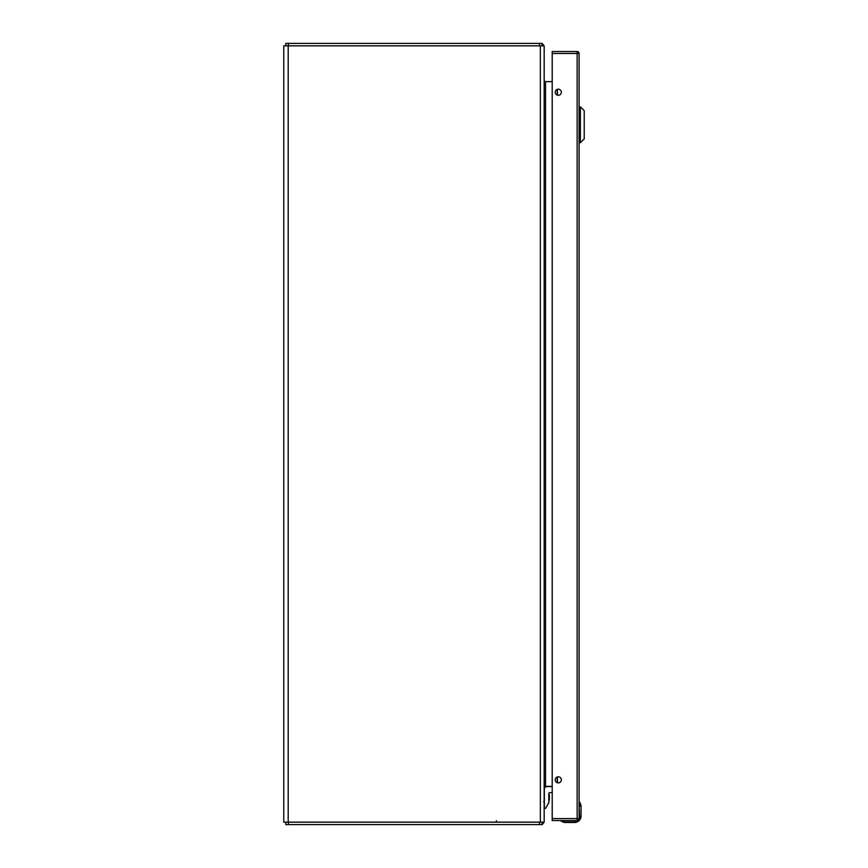 <?xml version="1.0" encoding="UTF-8"?>
<svg xmlns="http://www.w3.org/2000/svg" width="868" height="868" viewBox="0 0 868 868"><rect width="100%" height="100%" fill="white"/><g stroke="black" fill="none" stroke-linecap="round" stroke-linejoin="round"><path stroke-width="1.3" d="M540.363 822.159L283.771 822.159L283.771 45.841L544.171 45.841L544.171 822.159L540.363 822.159L540.363 45.841M544.399 81.646L545.538 81.646A1.367 1.367 0 0 1 544.399 81.028L544.171 81.646L544.171 80.898M552.211 81.646L545.538 81.646L545.538 786.354L544.171 786.354L544.399 786.972A1.367 1.367 0 0 1 545.538 786.354L552.211 786.354M544.171 787.102L544.399 786.354M542.12 822.159L542.12 824.6L539.516 824.6L539.516 822.159M539.516 824.6L285.822 824.6L285.822 822.159M542.12 822.701L542.945 823.602L542.12 824.6M542.945 823.602A3.808 3.808 0 0 0 543.921 822.159M544.236 787.33A1.367 1.367 0 0 0 544.171 787.721L544.399 786.972M542.12 45.299L542.945 44.398L542.12 43.4L542.12 45.841M542.12 43.4L285.822 43.4L285.822 45.841M542.945 44.398A3.808 3.808 0 0 1 543.921 45.841M544.171 80.279L544.399 81.028A1.367 1.367 0 0 1 544.171 80.279L544.399 81.028L544.171 80.279M580.377 142.721L584.229 138.869L584.229 110.681L580.377 106.829L580.377 142.721L579.097 142.721M552.211 786.582L546.905 786.582A2.571 2.571 0 0 0 544.334 789.153L544.334 808.358L545.603 808.358L548.826 802.629L548.826 793.612A1.009 1.009 0 0 1 549.835 792.603A1.009 1.009 0 0 0 548.836 793.526A1.009 1.009 0 0 1 549.835 792.603L552.211 792.603M543.683 801.609L544.334 801.707M549.346 797.464L549.346 795.511M549.346 799.417L549.346 797.529M580.562 815.974C580.182 819.609 578.175 821.616 574.54 821.996L576.515 821.66L574.54 822.484A6.51 6.51 0 0 0 581.05 815.974L581.05 806.556A8.137 8.137 0 0 0 580.963 805.32L579.9 802.379L580.963 805.32A8.137 8.137 0 0 1 581.05 806.556L581.05 815.974A6.51 6.51 0 0 1 574.54 822.484L574.605 822.484A6.51 6.51 0 0 0 576.58 822.159L576.58 822.159M576.699 820.542L563.961 820.542M579.097 818.144L579.097 815.974M574.54 822.484L565.122 822.484A8.137 8.137 0 0 1 563.885 822.387L561.303 821.182M580.562 806.556L579.531 802.14M565.122 821.996L565.122 822.484A8.137 8.137 0 0 1 563.885 822.387L560.934 821.019L563.961 821.019L563.961 821.909L565.122 821.996L574.54 821.996M552.211 53.49L552.211 51.538L577.144 51.538A1.953 1.953 0 0 1 579.097 53.49L579.097 818.589L577.144 818.589L577.144 820.542L552.211 820.542L552.211 818.589L577.144 818.589L577.144 53.49L552.211 53.49L552.211 818.589M558.287 95.285A3.06 3.06 0 0 0 560.934 90.695A3.06 3.06 0 0 0 555.639 90.695A3.06 3.06 0 0 0 558.287 95.285M558.287 782.914A3.06 3.06 0 0 0 560.934 778.325A3.06 3.06 0 0 0 555.639 778.325A3.06 3.06 0 0 0 558.287 782.914M577.144 820.542A1.953 1.953 0 0 0 579.097 818.589A1.953 1.953 0 0 1 577.144 820.542M505.404 822.159L502.767 822.159M288.198 822.159L288.198 45.841M557.213 89.361L557.213 95.089M557.213 776.99L557.213 782.719M557.43 89.285L557.43 95.165M557.43 776.914L557.43 782.784M288.426 824.6L288.426 822.159M539.516 43.4L539.516 45.841M288.426 43.4L288.426 45.841M579.585 802.357L579.585 805.395L580.963 805.32M579.097 805.395L579.585 815.974M577.144 51.538L577.144 53.49L579.097 53.49A1.953 1.953 0 0 0 577.144 51.538M580.377 106.829L579.097 106.829M548.836 793.526L549.346 795.186L548.836 793.526M548.826 801.414L549.346 799.743L548.826 801.414M496.42 820.759L496.42 822.159"/></g></svg>
